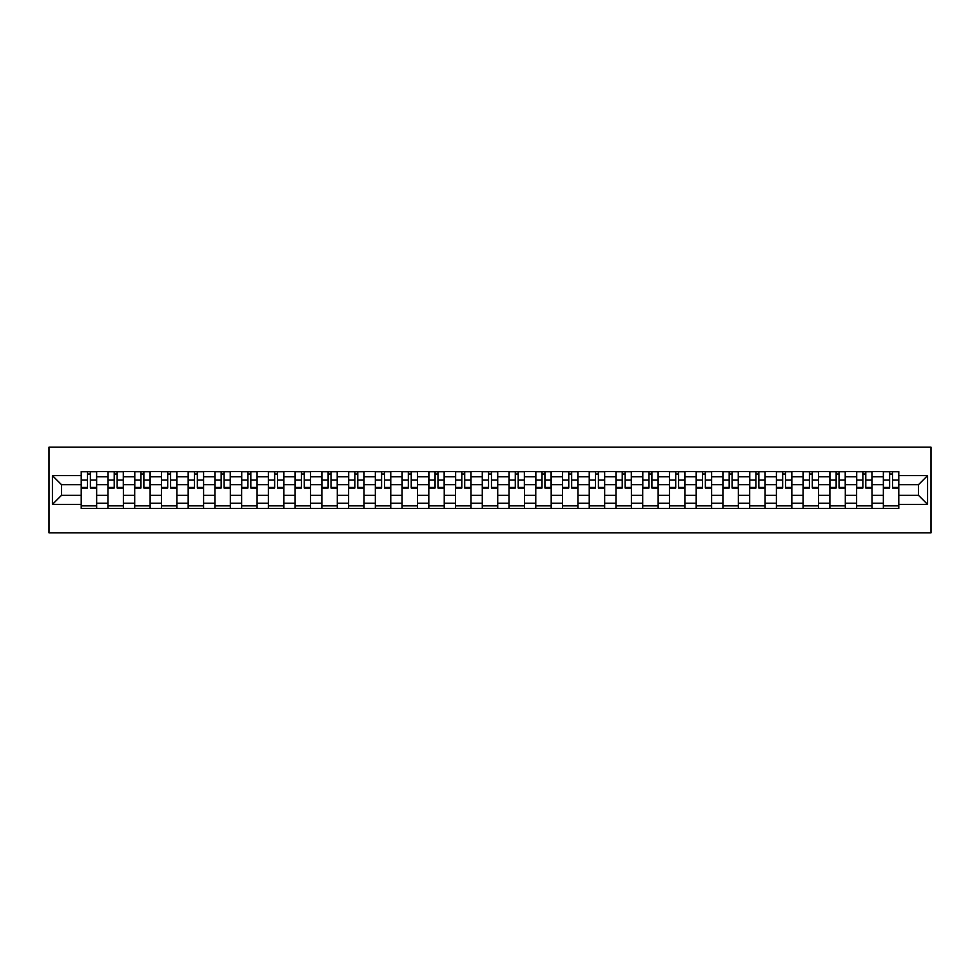 <?xml version="1.0" encoding="UTF-8"?>
<svg xmlns="http://www.w3.org/2000/svg" width="980" height="980" viewBox="0 0 980 980"><rect width="100%" height="100%" fill="white"/><g stroke="black" fill="none" stroke-linecap="round" stroke-linejoin="round"><path stroke-width="1.47" d="M49 532.851L931 532.851L931 447.149L49 447.149L49 532.851M107.959 508.424L107.959 476.807L96.653 476.807L96.653 508.424M96.653 476.807L96.653 471.576M107.959 476.807L107.959 471.576M123.382 471.576L123.382 508.424M134.701 508.424L134.701 471.576M150.124 471.576L150.124 508.424M161.431 508.424L161.431 471.576M176.865 471.576L176.865 508.424M188.172 508.424L188.172 471.576M203.595 471.576L203.595 508.424M214.914 508.424L214.914 471.576M230.337 471.576L230.337 508.424M241.644 508.424L241.644 471.576M257.079 471.576L257.079 508.424M268.385 508.424L268.385 471.576M283.808 471.576L283.808 508.424M295.127 508.424L295.127 471.576M310.55 471.576L310.55 508.424M321.857 508.424L321.857 471.576M337.291 471.576L337.291 508.424M348.598 508.424L348.598 471.576M364.021 471.576L364.021 508.424M375.34 508.424L375.34 471.576M390.763 471.576L390.763 508.424M402.07 508.424L402.07 471.576M417.505 471.576L417.505 508.424M428.811 508.424L428.811 471.576M444.234 471.576L444.234 508.424M455.553 508.424L455.553 471.576M470.976 471.576L470.976 508.424M482.283 508.424L482.283 471.576M497.718 471.576L497.718 508.424M509.024 508.424L509.024 471.576M524.447 471.576L524.447 508.424M535.766 508.424L535.766 471.576M551.189 471.576L551.189 508.424M562.495 508.424L562.495 471.576M577.931 471.576L577.931 508.424M589.237 508.424L589.237 471.576M604.66 471.576L604.66 508.424M615.979 508.424L615.979 471.576M631.402 471.576L631.402 508.424M642.708 508.424L642.708 471.576M658.144 471.576L658.144 508.424M669.45 508.424L669.45 471.576M684.873 471.576L684.873 508.424M696.192 508.424L696.192 471.576M711.615 471.576L711.615 508.424M722.922 508.424L722.922 471.576M738.357 471.576L738.357 508.424M749.663 508.424L749.663 471.576M765.086 471.576L765.086 508.424M776.405 508.424L776.405 471.576M791.828 471.576L791.828 508.424M803.135 508.424L803.135 471.576M818.57 471.576L818.57 508.424M829.876 508.424L829.876 471.576M845.299 471.576L845.299 508.424M856.618 508.424L856.618 471.576M872.041 471.576L872.041 508.424M883.348 508.424L883.348 471.576M883.348 495.317L872.041 495.317M856.618 495.317L845.299 495.317M829.876 495.317L818.57 495.317M803.135 495.317L791.828 495.317M776.405 495.317L765.086 495.317M749.663 495.317L738.357 495.317M722.922 495.317L711.615 495.317M696.192 495.317L684.873 495.317M669.45 495.317L658.144 495.317M642.708 495.317L631.402 495.317M615.979 495.317L604.66 495.317M589.237 495.317L577.931 495.317M562.495 495.317L551.189 495.317M535.766 495.317L524.447 495.317M509.024 495.317L497.718 495.317M482.283 495.317L470.976 495.317M455.553 495.317L444.234 495.317M428.811 495.317L417.505 495.317M402.07 495.317L390.763 495.317M375.34 495.317L364.021 495.317M348.598 495.317L337.291 495.317M321.857 495.317L310.55 495.317M295.127 495.317L283.808 495.317M268.385 495.317L257.079 495.317M241.644 495.317L230.337 495.317M214.914 495.317L203.595 495.317M188.172 495.317L176.865 495.317M161.431 495.317L150.124 495.317M134.701 495.317L123.382 495.317M107.959 495.317L96.653 495.317M883.348 484.684L872.041 484.684M856.618 484.684L845.299 484.684M829.876 484.684L818.57 484.684M803.135 484.684L791.828 484.684M776.405 484.684L765.086 484.684M749.663 484.684L738.357 484.684M722.922 484.684L711.615 484.684M696.192 484.684L684.873 484.684M669.45 484.684L658.144 484.684M642.708 484.684L631.402 484.684M615.979 484.684L604.66 484.684M589.237 484.684L577.931 484.684M562.495 484.684L551.189 484.684M535.766 484.684L524.447 484.684M509.024 484.684L497.718 484.684M482.283 484.684L470.976 484.684M455.553 484.684L444.234 484.684M428.811 484.684L417.505 484.684M402.07 484.684L390.763 484.684M375.34 484.684L364.021 484.684M348.598 484.684L337.291 484.684M321.857 484.684L310.55 484.684M295.127 484.684L283.808 484.684M268.385 484.684L257.079 484.684M241.644 484.684L230.337 484.684M214.914 484.684L203.595 484.684M188.172 484.684L176.865 484.684M161.431 484.684L150.124 484.684M134.701 484.684L123.382 484.684M107.959 484.684L96.653 484.684M61.507 495.317L81.218 495.317L81.218 484.684L61.507 484.684L61.507 495.317L52.43 504.394L52.43 475.606L81.218 475.606L81.218 484.684M898.783 484.684L898.783 495.317L918.493 495.317L918.493 484.684L898.783 484.684L898.783 471.576L81.218 471.576L81.218 475.606M898.783 475.606L927.57 475.606L927.57 504.394L898.783 504.394L898.783 495.317M81.218 495.317L81.218 508.424L898.783 508.424L898.783 504.394M81.218 504.394L52.43 504.394M96.653 505.852L81.218 505.852M87.477 474.149L90.393 474.149M123.382 505.852L107.959 505.852M114.219 474.149L117.135 474.149M150.124 505.852L134.701 505.852M140.949 474.149L143.864 474.149M176.865 505.852L161.431 505.852M167.69 474.149L170.606 474.149M203.595 505.852L188.172 505.852M194.432 474.149L197.347 474.149M230.337 505.852L214.914 505.852M221.162 474.149L224.077 474.149M257.079 505.852L241.644 505.852M247.903 474.149L250.819 474.149M283.808 505.852L268.385 505.852M274.645 474.149L277.561 474.149M310.55 505.852L295.127 505.852M301.375 474.149L304.29 474.149M337.291 505.852L321.857 505.852M328.116 474.149L331.032 474.149M364.021 505.852L348.598 505.852M354.858 474.149L357.774 474.149M390.763 505.852L375.34 505.852M381.588 474.149L384.503 474.149M417.505 505.852L402.07 505.852M408.329 474.149L411.245 474.149M444.234 505.852L428.811 505.852M435.071 474.149L437.987 474.149M470.976 505.852L455.553 505.852M461.801 474.149L464.716 474.149M497.718 505.852L482.283 505.852M488.542 474.149L491.458 474.149M524.447 505.852L509.024 505.852M515.284 474.149L518.2 474.149M551.189 505.852L535.766 505.852M542.014 474.149L544.929 474.149M577.931 505.852L562.495 505.852M568.755 474.149L571.671 474.149M604.66 505.852L589.237 505.852M595.497 474.149L598.413 474.149M631.402 505.852L615.979 505.852M622.226 474.149L625.142 474.149M658.144 505.852L642.708 505.852M648.968 474.149L651.884 474.149M684.873 505.852L669.45 505.852M675.71 474.149L678.626 474.149M711.615 505.852L696.192 505.852M702.439 474.149L705.355 474.149M738.357 505.852L722.922 505.852M729.181 474.149L732.097 474.149M765.086 505.852L749.663 505.852M755.923 474.149L758.839 474.149M791.828 505.852L776.405 505.852M782.653 474.149L785.568 474.149M818.57 505.852L803.135 505.852M809.394 474.149L812.31 474.149M845.299 505.852L829.876 505.852M836.136 474.149L839.052 474.149M872.041 505.852L856.618 505.852M862.866 474.149L865.781 474.149M898.783 505.852L883.348 505.852M889.607 474.149L892.523 474.149M52.43 475.606L61.507 484.684M918.493 495.317L927.57 504.394M918.493 484.684L927.57 475.606M90.393 488.028L90.393 471.748L96.567 471.748L96.567 488.028L90.393 488.028M87.477 473.977L90.393 473.977M87.477 471.748L81.303 471.748L81.303 488.028L87.477 488.028L87.477 471.748L90.393 471.748M117.135 488.028L117.135 471.748L123.296 471.748L123.296 488.028L117.135 488.028M114.219 473.977L117.135 473.977M114.219 471.748L108.045 471.748L108.045 488.028L114.219 488.028L114.219 471.748L117.135 471.748M143.864 488.028L143.864 471.748L150.038 471.748L150.038 488.028L143.864 488.028M140.949 473.977L143.864 473.977M140.949 471.748L134.787 471.748L134.787 488.028L140.949 488.028L140.949 471.748L143.864 471.748M170.606 488.028L170.606 471.748L176.78 471.748L176.78 488.028L170.606 488.028M167.69 473.977L170.606 473.977M167.69 471.748L161.516 471.748L161.516 488.028L167.69 488.028L167.69 471.748L170.606 471.748M197.347 488.028L197.347 471.748L203.509 471.748L203.509 488.028L197.347 488.028M194.432 473.977L197.347 473.977M194.432 471.748L188.258 471.748L188.258 488.028L194.432 488.028L194.432 471.748L197.347 471.748M224.077 488.028L224.077 471.748L230.251 471.748L230.251 488.028L224.077 488.028M221.162 473.977L224.077 473.977M221.162 471.748L215 471.748L215 488.028L221.162 488.028L221.162 471.748L224.077 471.748M250.819 488.028L250.819 471.748L256.993 471.748L256.993 488.028L250.819 488.028M247.903 473.977L250.819 473.977M247.903 471.748L241.729 471.748L241.729 488.028L247.903 488.028L247.903 471.748L250.819 471.748M277.561 488.028L277.561 471.748L283.722 471.748L283.722 488.028L277.561 488.028M274.645 473.977L277.561 473.977M274.645 471.748L268.471 471.748L268.471 488.028L274.645 488.028L274.645 471.748L277.561 471.748M304.29 488.028L304.29 471.748L310.464 471.748L310.464 488.028L304.29 488.028M301.375 473.977L304.29 473.977M301.375 471.748L295.213 471.748L295.213 488.028L301.375 488.028L301.375 471.748L304.29 471.748M331.032 488.028L331.032 471.748L337.206 471.748L337.206 488.028L331.032 488.028M328.116 473.977L331.032 473.977M328.116 471.748L321.942 471.748L321.942 488.028L328.116 488.028L328.116 471.748L331.032 471.748M357.774 488.028L357.774 471.748L363.935 471.748L363.935 488.028L357.774 488.028M354.858 473.977L357.774 473.977M354.858 471.748L348.684 471.748L348.684 488.028L354.858 488.028L354.858 471.748L357.774 471.748M384.503 488.028L384.503 471.748L390.677 471.748L390.677 488.028L384.503 488.028M381.588 473.977L384.503 473.977M381.588 471.748L375.426 471.748L375.426 488.028L381.588 488.028L381.588 471.748L384.503 471.748M411.245 488.028L411.245 471.748L417.419 471.748L417.419 488.028L411.245 488.028M408.329 473.977L411.245 473.977M408.329 471.748L402.155 471.748L402.155 488.028L408.329 488.028L408.329 471.748L411.245 471.748M437.987 488.028L437.987 471.748L444.148 471.748L444.148 488.028L437.987 488.028M435.071 473.977L437.987 473.977M435.071 471.748L428.897 471.748L428.897 488.028L435.071 488.028L435.071 471.748L437.987 471.748M464.716 488.028L464.716 471.748L470.89 471.748L470.89 488.028L464.716 488.028M461.801 473.977L464.716 473.977M461.801 471.748L455.639 471.748L455.639 488.028L461.801 488.028L461.801 471.748L464.716 471.748M491.458 488.028L491.458 471.748L497.632 471.748L497.632 488.028L491.458 488.028M488.542 473.977L491.458 473.977M488.542 471.748L482.368 471.748L482.368 488.028L488.542 488.028L488.542 471.748L491.458 471.748M518.2 488.028L518.2 471.748L524.361 471.748L524.361 488.028L518.2 488.028M515.284 473.977L518.2 473.977M515.284 471.748L509.11 471.748L509.11 488.028L515.284 488.028L515.284 471.748L518.2 471.748M544.929 488.028L544.929 471.748L551.103 471.748L551.103 488.028L544.929 488.028M542.014 473.977L544.929 473.977M542.014 471.748L535.852 471.748L535.852 488.028L542.014 488.028L542.014 471.748L544.929 471.748M571.671 488.028L571.671 471.748L577.845 471.748L577.845 488.028L571.671 488.028M568.755 473.977L571.671 473.977M568.755 471.748L562.581 471.748L562.581 488.028L568.755 488.028L568.755 471.748L571.671 471.748M598.413 488.028L598.413 471.748L604.574 471.748L604.574 488.028L598.413 488.028M595.497 473.977L598.413 473.977M595.497 471.748L589.323 471.748L589.323 488.028L595.497 488.028L595.497 471.748L598.413 471.748M625.142 488.028L625.142 471.748L631.316 471.748L631.316 488.028L625.142 488.028M622.226 473.977L625.142 473.977M622.226 471.748L616.065 471.748L616.065 488.028L622.226 488.028L622.226 471.748L625.142 471.748M651.884 488.028L651.884 471.748L658.058 471.748L658.058 488.028L651.884 488.028M648.968 473.977L651.884 473.977M648.968 471.748L642.794 471.748L642.794 488.028L648.968 488.028L648.968 471.748L651.884 471.748M678.626 488.028L678.626 471.748L684.787 471.748L684.787 488.028L678.626 488.028M675.71 473.977L678.626 473.977M675.71 471.748L669.536 471.748L669.536 488.028L675.71 488.028L675.71 471.748L678.626 471.748M705.355 488.028L705.355 471.748L711.529 471.748L711.529 488.028L705.355 488.028M702.439 473.977L705.355 473.977M702.439 471.748L696.278 471.748L696.278 488.028L702.439 488.028L702.439 471.748L705.355 471.748M732.097 488.028L732.097 471.748L738.271 471.748L738.271 488.028L732.097 488.028M729.181 473.977L732.097 473.977M729.181 471.748L723.007 471.748L723.007 488.028L729.181 488.028L729.181 471.748L732.097 471.748M758.839 488.028L758.839 471.748L765 471.748L765 488.028L758.839 488.028M755.923 473.977L758.839 473.977M755.923 471.748L749.749 471.748L749.749 488.028L755.923 488.028L755.923 471.748L758.839 471.748M785.568 488.028L785.568 471.748L791.742 471.748L791.742 488.028L785.568 488.028M782.653 473.977L785.568 473.977M782.653 471.748L776.491 471.748L776.491 488.028L782.653 488.028L782.653 471.748L785.568 471.748M812.31 488.028L812.31 471.748L818.484 471.748L818.484 488.028L812.31 488.028M809.394 473.977L812.31 473.977M809.394 471.748L803.22 471.748L803.22 488.028L809.394 488.028L809.394 471.748L812.31 471.748M839.052 488.028L839.052 471.748L845.213 471.748L845.213 488.028L839.052 488.028M836.136 473.977L839.052 473.977M836.136 471.748L829.962 471.748L829.962 488.028L836.136 488.028L836.136 471.748L839.052 471.748M865.781 488.028L865.781 471.748L871.955 471.748L871.955 488.028L865.781 488.028M862.866 473.977L865.781 473.977M862.866 471.748L856.704 471.748L856.704 488.028L862.866 488.028L862.866 471.748L865.781 471.748M892.523 488.028L892.523 471.748L898.697 471.748L898.697 488.028L892.523 488.028M889.607 473.977L892.523 473.977M889.607 471.748L883.433 471.748L883.433 488.028L889.607 488.028L889.607 471.748L892.523 471.748M856.618 476.807L845.299 476.807M829.876 476.807L818.57 476.807M803.135 476.807L791.828 476.807M776.405 476.807L765.086 476.807M749.663 476.807L738.357 476.807M722.922 476.807L711.615 476.807M696.192 476.807L684.873 476.807M669.45 476.807L658.144 476.807M642.708 476.807L631.402 476.807M615.979 476.807L604.66 476.807M589.237 476.807L577.931 476.807M562.495 476.807L551.189 476.807M535.766 476.807L524.447 476.807M509.024 476.807L497.718 476.807M482.283 476.807L470.976 476.807M455.553 476.807L444.234 476.807M428.811 476.807L417.505 476.807M402.07 476.807L390.763 476.807M375.34 476.807L364.021 476.807M348.598 476.807L337.291 476.807M321.857 476.807L310.55 476.807M295.127 476.807L283.808 476.807M268.385 476.807L257.079 476.807M241.644 476.807L230.337 476.807M214.914 476.807L203.595 476.807M188.172 476.807L176.865 476.807M161.431 476.807L150.124 476.807M134.701 476.807L123.382 476.807M883.348 476.807L872.041 476.807M856.618 503.193L845.299 503.193M829.876 503.193L818.57 503.193M803.135 503.193L791.828 503.193M776.405 503.193L765.086 503.193M749.663 503.193L738.357 503.193M722.922 503.193L711.615 503.193M696.192 503.193L684.873 503.193M669.45 503.193L658.144 503.193M642.708 503.193L631.402 503.193M615.979 503.193L604.66 503.193M589.237 503.193L577.931 503.193M562.495 503.193L551.189 503.193M535.766 503.193L524.447 503.193M509.024 503.193L497.718 503.193M482.283 503.193L470.976 503.193M455.553 503.193L444.234 503.193M428.811 503.193L417.505 503.193M402.07 503.193L390.763 503.193M375.34 503.193L364.021 503.193M348.598 503.193L337.291 503.193M321.857 503.193L310.55 503.193M295.127 503.193L283.808 503.193M268.385 503.193L257.079 503.193M241.644 503.193L230.337 503.193M214.914 503.193L203.595 503.193M188.172 503.193L176.865 503.193M161.431 503.193L150.124 503.193M134.701 503.193L123.382 503.193M107.959 503.193L96.653 503.193M883.348 503.193L872.041 503.193M90.393 487.44L96.567 487.44M90.393 480.065L96.567 480.065M81.303 487.44L87.477 487.44M81.303 480.065L87.477 480.065M117.135 487.44L123.296 487.44M117.135 480.065L123.296 480.065M108.045 487.44L114.219 487.44M108.045 480.065L114.219 480.065M143.864 487.44L150.038 487.44M143.864 480.065L150.038 480.065M134.787 487.44L140.949 487.44M134.787 480.065L140.949 480.065M170.606 487.44L176.78 487.44M170.606 480.065L176.78 480.065M161.516 487.44L167.69 487.44M161.516 480.065L167.69 480.065M197.347 487.44L203.509 487.44M197.347 480.065L203.509 480.065M188.258 487.44L194.432 487.44M188.258 480.065L194.432 480.065M224.077 487.44L230.251 487.44M224.077 480.065L230.251 480.065M215 487.44L221.162 487.44M215 480.065L221.162 480.065M250.819 487.44L256.993 487.44M250.819 480.065L256.993 480.065M241.729 487.44L247.903 487.44M241.729 480.065L247.903 480.065M277.561 487.44L283.722 487.44M277.561 480.065L283.722 480.065M268.471 487.44L274.645 487.44M268.471 480.065L274.645 480.065M304.29 487.44L310.464 487.44M304.29 480.065L310.464 480.065M295.213 487.44L301.375 487.44M295.213 480.065L301.375 480.065M331.032 487.44L337.206 487.44M331.032 480.065L337.206 480.065M321.942 487.44L328.116 487.44M321.942 480.065L328.116 480.065M357.774 487.44L363.935 487.44M357.774 480.065L363.935 480.065M348.684 487.44L354.858 487.44M348.684 480.065L354.858 480.065M384.503 487.44L390.677 487.44M384.503 480.065L390.677 480.065M375.426 487.44L381.588 487.44M375.426 480.065L381.588 480.065M411.245 487.44L417.419 487.44M411.245 480.065L417.419 480.065M402.155 487.44L408.329 487.44M402.155 480.065L408.329 480.065M437.987 487.44L444.148 487.44M437.987 480.065L444.148 480.065M428.897 487.44L435.071 487.44M428.897 480.065L435.071 480.065M464.716 487.44L470.89 487.44M464.716 480.065L470.89 480.065M455.639 487.44L461.801 487.44M455.639 480.065L461.801 480.065M491.458 487.44L497.632 487.44M491.458 480.065L497.632 480.065M482.368 487.44L488.542 487.44M482.368 480.065L488.542 480.065M518.2 487.44L524.361 487.44M518.2 480.065L524.361 480.065M509.11 487.44L515.284 487.44M509.11 480.065L515.284 480.065M544.929 487.44L551.103 487.44M544.929 480.065L551.103 480.065M535.852 487.44L542.014 487.44M535.852 480.065L542.014 480.065M571.671 487.44L577.845 487.44M571.671 480.065L577.845 480.065M562.581 487.44L568.755 487.44M562.581 480.065L568.755 480.065M598.413 487.44L604.574 487.44M598.413 480.065L604.574 480.065M589.323 487.44L595.497 487.44M589.323 480.065L595.497 480.065M625.142 487.44L631.316 487.44M625.142 480.065L631.316 480.065M616.065 487.44L622.226 487.44M616.065 480.065L622.226 480.065M651.884 487.44L658.058 487.44M651.884 480.065L658.058 480.065M642.794 487.44L648.968 487.44M642.794 480.065L648.968 480.065M678.626 487.44L684.787 487.44M678.626 480.065L684.787 480.065M669.536 487.44L675.71 487.44M669.536 480.065L675.71 480.065M705.355 487.44L711.529 487.44M705.355 480.065L711.529 480.065M696.278 487.44L702.439 487.44M696.278 480.065L702.439 480.065M732.097 487.44L738.271 487.44M732.097 480.065L738.271 480.065M723.007 487.44L729.181 487.44M723.007 480.065L729.181 480.065M758.839 487.44L765 487.44M758.839 480.065L765 480.065M749.749 487.44L755.923 487.44M749.749 480.065L755.923 480.065M785.568 487.44L791.742 487.44M785.568 480.065L791.742 480.065M776.491 487.44L782.653 487.44M776.491 480.065L782.653 480.065M812.31 487.44L818.484 487.44M812.31 480.065L818.484 480.065M803.22 487.44L809.394 487.44M803.22 480.065L809.394 480.065M839.052 487.44L845.213 487.44M839.052 480.065L845.213 480.065M829.962 487.44L836.136 487.44M829.962 480.065L836.136 480.065M865.781 487.44L871.955 487.44M865.781 480.065L871.955 480.065M856.704 487.44L862.866 487.44M856.704 480.065L862.866 480.065M892.523 487.44L898.697 487.44M892.523 480.065L898.697 480.065M883.433 487.44L889.607 487.44M883.433 480.065L889.607 480.065"/></g></svg>
